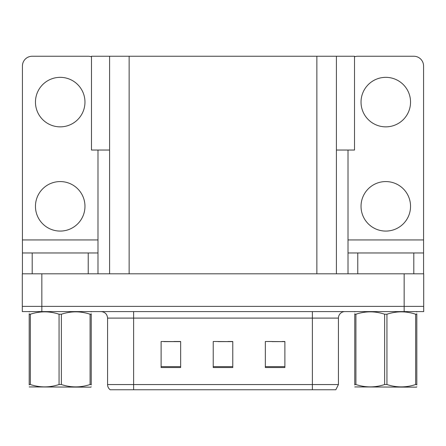 <?xml version="1.0" encoding="UTF-8"?>
<svg xmlns="http://www.w3.org/2000/svg" width="446" height="446" viewBox="0 0 446 446"><rect width="100%" height="100%" fill="white"/><g stroke="black" fill="none" stroke-linecap="round" stroke-linejoin="round"><path stroke-width="0.67" d="M109.588 150.04L91.48 150.04L91.48 56.241L354.52 56.241L354.52 150.04L336.412 150.04M41.84 311.592L423.7 311.592L423.7 306.38L22.3 306.38L22.3 273.811L41.84 273.811L41.84 306.38L22.3 306.38L22.3 311.592L41.84 311.592L41.84 306.38L423.7 306.38L423.7 273.811L41.84 273.811M109.588 56.241L109.588 273.811M336.412 56.241L336.412 273.811M272.244 341.625L284.882 341.625L265.342 341.491L272.244 341.491L265.342 341.491L265.342 367.549L284.882 367.549L284.882 341.491L282.017 341.625M163.983 341.625L180.658 341.625L161.118 341.491L163.983 341.491L161.118 341.491L161.118 367.549L180.658 367.549L180.658 341.491L173.756 341.625M218.116 341.625L232.773 341.625L213.227 341.491L218.116 341.491L213.227 341.491L213.227 367.549L232.773 367.549L232.773 341.491L227.884 341.625M107.57 384.552L133.627 384.552L133.627 389.759L312.373 389.759L312.373 384.552L338.43 384.552L335.827 389.759L110.173 389.759A6.512 6.512 0 0 1 107.57 384.552L107.57 318.104C107.185 314.151 105.011 311.977 101.058 311.592M180.658 341.491L173.756 341.491L180.658 341.491M284.882 341.491L282.017 341.491L284.882 341.491M232.773 341.491L227.884 341.491L232.773 341.491M338.43 384.552L338.43 318.104A6.512 6.512 0 0 1 344.942 311.592M133.627 389.759L110.173 389.759M60.21 126.854A24.753 24.753 0 0 1 35.457 102.101A24.753 24.753 0 0 1 60.21 77.342A24.753 24.753 0 0 1 84.969 102.101A24.753 24.753 0 0 1 60.21 126.854M60.21 231.078A24.753 24.753 0 0 1 35.457 206.325A24.753 24.753 0 0 1 60.21 181.572A24.753 24.753 0 0 1 84.969 206.325A24.753 24.753 0 0 1 60.21 231.078M88.224 273.811L88.224 252.966L32.201 252.966L32.201 273.811M91.48 56.798A9.773 9.773 0 0 0 88.224 56.241L32.201 56.241A9.773 9.773 0 0 0 22.428 66.008L22.428 239.937L97.992 239.937L97.992 273.811M97.992 150.04L97.992 239.937M22.428 273.811L22.428 252.966L32.201 252.966M88.224 252.966L97.992 252.966M22.428 252.966L22.428 239.937M385.79 126.854A24.753 24.753 0 0 1 361.031 102.101A24.753 24.753 0 0 1 385.79 77.342A24.753 24.753 0 0 1 410.543 102.101A24.753 24.753 0 0 1 385.79 126.854M385.79 231.078A24.753 24.753 0 0 1 361.031 206.325A24.753 24.753 0 0 1 385.79 181.572A24.753 24.753 0 0 1 410.543 206.325A24.753 24.753 0 0 1 385.79 231.078M413.799 273.811L413.799 252.966L357.776 252.966L357.776 273.811M348.008 150.04L348.008 239.937L423.572 239.937L423.572 66.008A9.773 9.773 0 0 0 413.799 56.241L357.776 56.241A9.773 9.773 0 0 0 354.52 56.798M348.008 273.811L348.008 252.966L357.776 252.966M413.799 252.966L423.572 252.966L423.572 273.811M423.572 239.937L423.572 252.966M348.008 252.966L348.008 239.937M416.809 386.816L416.402 387.156L354.765 386.922M416.809 384.948L416.809 384.524C416.809 387.68 416.809 387.68 416.809 384.524L415.661 384.524L415.661 314.224C406.128 311.068 396.555 311.068 386.938 314.224L384.636 314.224C375.103 311.068 365.53 311.068 355.919 314.224L354.765 314.224C354.765 311.068 354.765 311.068 354.765 314.224L354.765 313.8M386.938 314.224L386.938 384.524C396.472 387.674 406.044 387.674 415.661 384.524M386.938 384.524L384.636 384.524L384.636 314.224M416.809 313.8L416.809 314.224C416.809 311.068 416.809 311.068 416.809 314.224L415.661 314.224M416.809 311.893L416.402 311.592M416.809 314.224L416.809 384.524L416.809 314.224M355.919 314.224L355.919 384.524L354.765 384.524L354.765 314.224M355.919 384.524C365.452 387.674 375.025 387.674 384.636 384.524M354.765 384.524C354.765 387.68 354.765 387.68 354.765 384.524L354.765 384.948M91.235 386.816L90.828 387.156L29.191 386.922M91.235 384.948L91.235 384.524C91.235 387.68 91.235 387.68 91.235 384.524L90.081 384.524L90.081 314.224C80.548 311.068 70.975 311.068 61.364 314.224L59.062 314.224C49.528 311.068 39.956 311.068 30.339 314.224L29.191 314.224C29.191 311.068 29.191 311.068 29.191 314.224L29.191 313.8M61.364 314.224L61.364 384.524C70.897 387.674 80.47 387.674 90.081 384.524M61.364 384.524L59.062 384.524L59.062 314.224M91.235 313.8L91.235 314.224C91.235 311.068 91.235 311.068 91.235 314.224L90.081 314.224M91.235 311.893L90.828 311.592M91.235 314.224L91.235 384.524M30.339 314.224L30.339 384.524L29.191 384.524L29.191 314.224M30.339 384.524C39.872 387.674 49.445 387.674 59.062 384.524M29.191 384.524C29.191 387.68 29.191 387.68 29.191 384.524L29.191 384.948M404.16 273.811L404.16 311.592M129.134 56.241L129.134 273.811M316.866 56.241L316.866 273.811M312.373 311.592L312.373 318.104L107.57 318.104M338.43 318.104L312.373 318.104L312.373 384.552L133.627 384.552L133.627 311.592M232.773 366.645L213.227 366.645M180.658 366.645L161.118 366.645M284.882 366.645L265.342 366.645M355.172 311.592L354.765 311.826M29.598 311.592L29.191 311.826"/></g></svg>
